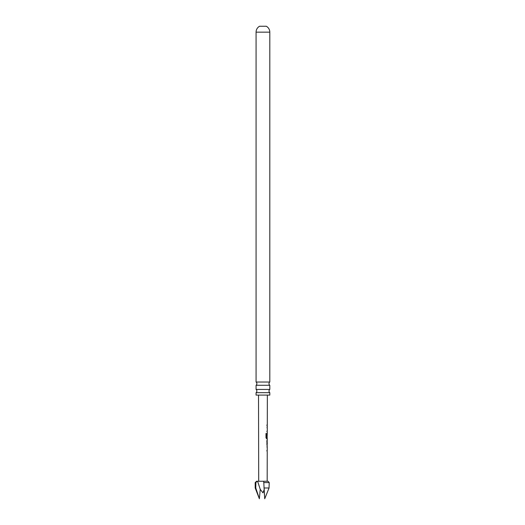 <?xml version="1.0" encoding="UTF-8"?>
<svg xmlns="http://www.w3.org/2000/svg" width="525" height="525" viewBox="0 0 525 525"><rect width="100%" height="100%" fill="white"/><g stroke="black" fill="none" stroke-linecap="round" stroke-linejoin="round"><path stroke-width="0.79" d="M269.804 382.036A2.021 2.021 0 0 0 269.804 385.271L256.075 385.271A2.021 2.021 0 0 0 256.075 382.036L269.804 382.036L269.804 32.156L256.075 32.156L256.075 382.036M269.804 392.674L256.075 392.674A2.021 2.021 0 0 0 256.075 389.445L269.804 389.445A2.021 2.021 0 0 0 269.804 392.674L269.804 395.095L256.075 395.095L256.075 392.674M267.199 447.274L267.113 446.309M267.107 451.441L266.936 450.542M266.923 445.102L267.212 439.786M266.936 440.777L266.93 444.111M267.127 438.578L266.569 438.664L265.985 437.738L265.991 433.584L266.615 433.584L266.608 437.502L267.232 437.568M265.991 433.584L266.615 433.584L266.608 437.502M267.127 438.664L267.14 433.473M267.225 434.306L267.218 433.361M267.238 427.98L267.153 427.015M267.14 432.147L266.982 431.248M266.995 424.817L266.963 425.808M267.474 481.248C268.629 481.248 268.629 481.248 267.474 481.248C268.629 481.248 268.629 481.248 267.474 481.248L258.7 481.248L258.523 395.095M256.075 32.156A6.733 6.733 0 0 1 259.573 26.25L266.3 26.25A6.733 6.733 0 0 1 269.804 32.156M256.075 385.271L256.075 389.445M269.804 385.271L269.804 389.445M264.718 498.75L263.707 481.248L268.052 481.248L269.22 482.593L269.056 487.981L264.718 498.75L269.056 487.981L263.99 487.981M264.285 489.333L262.94 492.824L264.141 490.252L264.554 496.348M255.773 487.981L259.37 498.75L260.243 489.333L257.598 481.248L256.541 481.248L257.053 481.248L255.878 482.593L255.773 487.981L255.196 487.981L259.37 498.75M263.74 481.248L257.598 481.248M255.97 482.094L255.878 482.593L255.196 482.593L255.196 487.981M260.243 489.333L262.94 492.824M266.858 431.248L267.238 431.248M265.899 433.584L266.503 433.584M267.074 438.67L266.451 438.664L267.074 438.67M267.094 437.115L267.238 434.241M266.49 437.502L267.094 437.568L266.49 437.502M267.225 440.777L266.812 440.777L267.212 444.045M266.812 450.542L267.205 450.542M269.22 482.593L263.721 482.593M267.179 481.248L267.238 451.533M267.238 450.542L267.245 447.234M267.251 446.217L267.113 445.102M267.251 444.084L267.127 439.904M267.264 439.786L267.264 438.67M267.277 433.361L267.277 432.239M267.277 431.248L267.284 427.941M267.291 426.93L267.291 425.808M267.291 424.817L267.35 395.095M255.196 482.593L256.541 481.248M267.153 425.808L267.159 424.817M267.153 426.93L267.041 427.908M267.14 432.239L267.146 431.248M267.12 444.983L267.12 444.084M267.113 446.217L267.002 447.202M267.1 451.526L267.107 450.542"/></g></svg>

